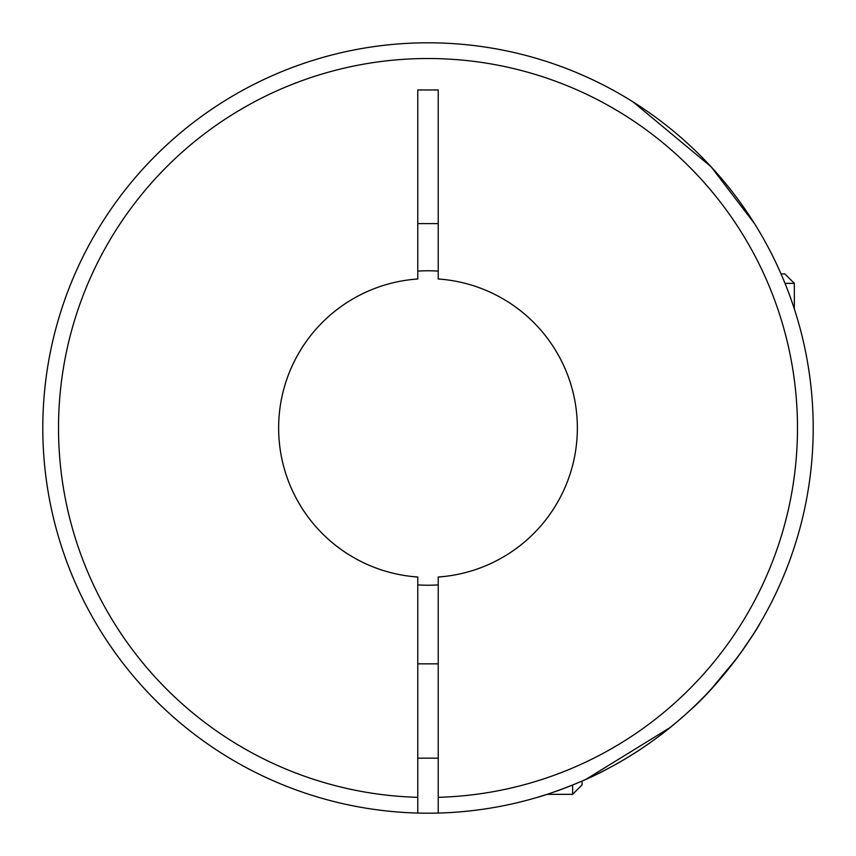 <?xml version="1.0" encoding="UTF-8"?>
<svg xmlns="http://www.w3.org/2000/svg" width="856" height="856" viewBox="0 0 856 856"><rect width="100%" height="100%" fill="white"/><g stroke="black" fill="none" stroke-linecap="round" stroke-linejoin="round"><path stroke-width="1.28" d="M417.781 584.894A157.226 157.226 0 0 0 438.219 584.894M668.119 729.194L663.839 732.565M689.315 711.004C663.475 734.587 636.254 753.836 607.653 768.742C582.487 782.823 544.448 795.598 536.926 797.482C543.357 795.93 582.123 783.015 607.279 768.934C635.987 754.018 663.336 734.716 689.315 711.004C727.675 677.428 760.032 624.356 759.293 624.527C759.882 624.559 727.771 677.299 689.315 711.004M537.803 797.214L547.08 794.336L572.643 794.336L572.643 785.005M586.082 779.27L670.387 727.375M741.328 652.058L754.018 633.151M417.781 813.061A385.2 385.2 0 0 0 438.219 813.061L438.219 577.008A149.361 149.361 0 0 0 577.361 428A149.361 149.361 0 0 0 438.219 278.992L438.219 89.966L417.781 89.966L417.781 278.992A149.361 149.361 0 0 0 278.639 428A149.361 149.361 0 0 0 417.781 577.008L417.781 813.061A385.2 385.2 0 0 1 42.8 428A385.2 385.2 0 0 1 428 42.8A385.2 385.2 0 0 1 813.2 428A385.2 385.2 0 0 1 438.219 813.061A385.2 385.2 0 0 0 813.2 428A385.2 385.2 0 0 0 428 42.8A385.2 385.2 0 0 0 42.8 428A385.2 385.2 0 0 0 417.781 813.061M754.5 223.609L711.004 166.685L633.151 101.971M626.881 98.119L624.527 96.707M123.435 663.839L125.757 666.803M781.047 273.92L784.899 273.92L794.336 283.357L785.005 283.357M417.781 223.609L438.219 223.609M438.219 271.106A157.226 157.226 0 0 0 417.781 271.106M572.643 794.336L582.08 784.899L582.08 781.047M711.004 689.315L736.92 658.103M417.781 797.332A369.482 369.482 0 0 1 58.518 428A369.482 369.482 0 0 1 428 58.518A369.482 369.482 0 0 1 797.482 428A369.482 369.482 0 0 1 438.219 797.332M438.219 663.839L417.781 663.839M794.336 283.357L794.336 308.92M438.219 758.17L417.781 758.17"/></g></svg>
